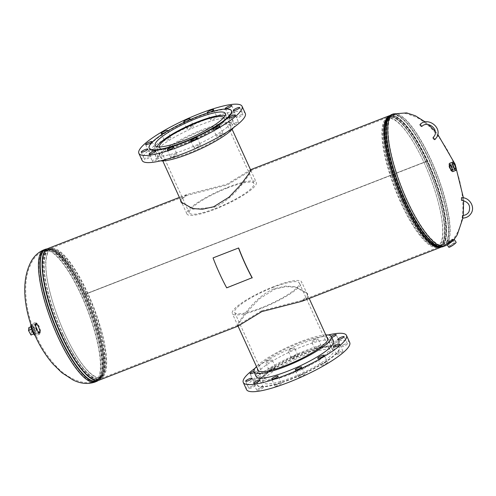 <?xml version="1.0" encoding="UTF-8"?>
<svg xmlns="http://www.w3.org/2000/svg" width="496" height="496" viewBox="0 0 496 496"><rect width="100%" height="100%" fill="white"/><g stroke="black" fill="none" stroke-linecap="round" stroke-linejoin="round"><path stroke-width="0.37" stroke-dasharray="2.48 1.86" d="M181.139 202.3L192.863 209.114L214.036 207.272C232.953 199.944 246.915 177.934 250.567 172.292L251.088 170.457L227.168 185.002L186.924 195.418L181.338 199.218L180.866 200.638M250.53 169.75L226.951 184.208L186.608 194.587L180.501 199.838M261.559 310.812L237.491 325.413L238.012 323.584C241.682 317.936 255.521 296.062 274.4 288.653L285.653 286.08L295.69 286.75L307.284 293.229L307.247 296.651L301.655 300.458L261.559 310.812M237.813 326.238L240.089 321.65L247.746 311.209L259.489 298.772L274.784 289.168L286.074 286.62L296.062 287.345L307.638 293.917L307.607 297.445L301.977 301.283M47.573 248.67A70.63 18.879 -111.3 0 1 85.076 294.14L427.304 161.02A70.63 18.879 -111.3 0 0 390.253 115.401M237.491 325.413L98.456 379.496A69.744 18.643 -111.3 0 1 55.8 321.253A69.744 18.643 -111.3 0 1 47.895 249.494A69.744 18.643 68.7 0 0 61.423 334.595A69.744 18.643 68.7 0 0 98.456 379.496A69.744 18.643 -111.3 0 0 84.928 294.407L85.076 294.153A70.63 18.879 -111.3 0 1 98.778 380.32M85.076 294.153L427.31 161.033A70.63 18.879 -111.3 0 1 441.446 247.008M82.404 370.444A69.843 18.668 68.7 0 0 100.657 377.76L98.456 379.496A69.744 18.643 68.7 0 0 84.921 294.395A69.744 18.643 68.7 0 0 47.895 249.494A69.744 18.643 -111.3 0 1 84.921 294.395L427.304 161.02M84.928 294.407L427.161 161.287A69.744 18.643 -111.3 0 1 440.69 246.376A69.744 18.643 -111.3 0 1 438.712 246.723A69.744 18.643 -111.3 0 0 440.69 246.376L301.655 300.458M440.69 246.376L437.9 246.58A69.843 18.668 -111.3 0 0 427.496 161.126A69.843 18.668 -111.3 0 0 387.928 118.116L390.123 116.374A69.744 18.643 -111.3 0 0 388.43 117.453A69.744 18.643 -111.3 0 1 390.123 116.374A69.744 18.643 -111.3 0 1 427.155 161.274A69.744 18.643 -111.3 0 1 440.69 246.376L439.419 246.872A69.744 18.643 -111.3 0 1 402.386 201.971A69.744 18.643 -111.3 0 1 388.852 116.87A69.744 18.643 -111.3 0 1 425.884 161.77A69.744 18.643 -111.3 0 1 439.419 246.872L437.881 247.231A69.719 18.637 -111.3 0 1 402.225 202.027A69.719 18.637 -111.3 0 1 387.475 117.639A69.719 18.637 -111.3 0 1 425.717 161.845A69.719 18.637 -111.3 0 1 437.881 247.231L436.127 247.411A69.242 18.507 -111.3 0 1 400.712 202.511A69.242 18.507 -111.3 0 1 386.062 118.699A69.242 18.507 -111.3 0 1 424.043 162.601A69.242 18.507 -111.3 0 1 436.127 247.411M450.591 168.429A3.323 0.887 68.7 0 0 452.352 170.568A3.323 0.887 68.7 0 0 452.501 170.438A3.323 0.887 68.7 0 0 451.707 166.513A3.323 0.887 68.7 0 0 449.946 164.374A3.323 0.887 68.7 0 0 449.798 164.511A3.323 0.887 68.7 0 0 450.591 168.429M453.053 239.94C452.519 239.804 450.802 240.802 447.913 242.916L447.603 243.468C449.357 243.269 451.18 242.098 453.053 239.94L452.557 239.208C452.191 239.016 450.548 239.946 447.621 242.011L447.169 242.792C449.109 242.401 450.907 241.205 452.557 239.208M450.92 166.823A3.323 0.887 68.7 0 0 449.153 164.684A3.323 0.887 68.7 0 0 449.01 164.821A3.323 0.887 68.7 0 0 449.798 168.739A3.323 0.887 68.7 0 0 451.565 170.878A3.323 0.887 68.7 0 0 451.707 170.742A3.323 0.887 68.7 0 0 450.92 166.823M401.059 202.182A68.398 18.284 -111.3 0 1 386.589 119.4A68.398 18.284 -111.3 0 1 424.105 162.762A68.398 18.284 -111.3 0 1 436.04 246.537A68.398 18.284 -111.3 0 1 401.059 202.182M405.759 200.719A70.004 18.712 -111.3 0 1 389.682 117.254A70.004 18.712 -111.3 0 1 392.175 115.301A70.004 18.712 -111.3 0 1 429.344 160.369A70.004 18.712 -111.3 0 1 442.928 245.787A70.004 18.712 -111.3 0 1 439.772 246.022A70.004 18.712 -111.3 0 1 405.759 200.719M402.554 201.711A68.863 18.408 -111.3 0 1 387.984 118.358A68.863 18.408 -111.3 0 1 389.193 117.682A68.863 18.408 -111.3 0 1 425.754 162.018A68.863 18.408 -111.3 0 1 439.121 246.041A68.863 18.408 -111.3 0 1 437.776 246.363A68.863 18.408 -111.3 0 1 402.554 201.711M447.144 242.513L447.169 242.792A70.004 18.712 -111.3 0 1 444.335 245.241A70.004 18.712 -111.3 0 1 407.166 200.167A70.004 18.712 -111.3 0 1 390.513 117.577A70.004 18.712 -111.3 0 1 393.576 114.75A70.004 18.712 -111.3 0 1 430.751 159.824A70.004 18.712 -111.3 0 1 447.621 242.011M39.649 333.12A5.313 1.42 68.7 0 0 38.384 326.845A5.313 1.42 68.7 0 0 35.563 323.423A5.313 1.42 68.7 0 0 35.328 323.64A5.313 1.42 68.7 0 0 36.592 329.908A5.313 1.42 68.7 0 0 39.42 333.331A5.313 1.42 68.7 0 0 39.649 333.12M36.121 323.33A5.313 1.42 68.7 0 0 37.386 329.604A5.313 1.42 68.7 0 0 40.207 333.027A5.313 1.42 68.7 0 0 40.443 332.81A5.313 1.42 68.7 0 0 39.178 326.535A5.313 1.42 68.7 0 0 36.351 323.113A5.313 1.42 68.7 0 0 36.121 323.33M87.873 293.365A69.242 18.507 68.7 0 0 52.452 248.465A69.242 18.507 68.7 0 0 64.542 333.275A69.242 18.507 68.7 0 0 102.517 377.177A69.242 18.507 68.7 0 0 87.873 293.365M87.525 293.688A68.398 18.284 68.7 0 0 52.539 249.339A68.398 18.284 68.7 0 0 64.48 333.107A68.398 18.284 68.7 0 0 101.99 376.47A68.398 18.284 68.7 0 0 87.525 293.688M82.826 295.157A70.004 18.712 68.7 0 0 48.813 249.848A70.004 18.712 68.7 0 0 45.657 250.083A70.004 18.712 68.7 0 0 59.241 335.501A70.004 18.712 68.7 0 0 96.41 380.575A70.004 18.712 68.7 0 0 98.902 378.615A70.004 18.712 68.7 0 0 82.826 295.157M86.031 294.165A68.863 18.408 68.7 0 0 50.809 249.513A68.863 18.408 68.7 0 0 49.464 249.829A68.863 18.408 68.7 0 0 62.825 333.851A68.863 18.408 68.7 0 0 99.392 378.188A68.863 18.408 68.7 0 0 100.601 377.518A68.863 18.408 68.7 0 0 86.031 294.165M452.972 243.877A2.976 0.453 145.9 0 1 454.937 243.059A2.976 0.453 145.9 0 1 451.968 245.588A2.976 0.453 145.9 0 1 450.008 246.4A2.976 0.453 145.9 0 1 452.972 243.877M450.858 240.808A2.864 0.434 145.9 0 1 452.743 240.027A2.864 0.434 145.9 0 1 449.891 242.457A2.864 0.434 145.9 0 1 448 243.238A2.864 0.434 145.9 0 1 450.858 240.808M450.79 240.913A2.492 0.378 145.9 0 1 452.433 240.238A2.492 0.378 145.9 0 1 449.953 242.352A2.492 0.378 145.9 0 1 448.31 243.028A2.492 0.378 145.9 0 1 450.79 240.913M450.678 240.746A2.492 0.378 145.9 0 1 452.321 240.07A2.492 0.378 145.9 0 1 449.841 242.184A2.492 0.378 145.9 0 1 448.198 242.866A2.492 0.378 145.9 0 1 450.678 240.746M450.827 242.426A4.433 0.67 145.9 0 1 449.76 243.108A4.433 0.67 145.9 0 1 446.84 244.317A4.433 0.67 145.9 0 1 451.255 240.554A4.433 0.67 145.9 0 1 454.026 239.289M448.806 247.219A4.433 0.67 145.9 0 1 453.22 243.455A4.433 0.67 145.9 0 1 456.14 242.246M449.711 242.408A3.267 0.496 145.9 0 1 447.553 243.3A3.267 0.496 145.9 0 1 450.808 240.523A3.267 0.496 145.9 0 1 452.966 239.636A3.267 0.496 145.9 0 1 449.711 242.408M452.383 241.031A3.267 0.496 145.9 0 1 449.959 242.773A3.267 0.496 145.9 0 1 447.801 243.666A3.267 0.496 145.9 0 1 451.056 240.889A3.267 0.496 145.9 0 1 453.214 240.002A3.267 0.496 145.9 0 1 453.115 240.293M449.767 165.007A2.864 0.763 68.7 0 0 450.325 168.101A2.864 0.763 68.7 0 0 451.961 170.227A2.864 0.763 68.7 0 0 452.092 170.109A2.864 0.763 68.7 0 0 451.527 166.991A2.864 0.763 68.7 0 0 449.884 164.889A2.864 0.763 68.7 0 0 449.767 165.007M449.915 165.335A2.492 0.663 68.7 0 0 450.405 168.039A2.492 0.663 68.7 0 0 451.831 169.88A2.492 0.663 68.7 0 0 451.943 169.781A2.492 0.663 68.7 0 0 451.453 167.078A2.492 0.663 68.7 0 0 450.027 165.236A2.492 0.663 68.7 0 0 449.915 165.335M449.736 165.41A2.492 0.663 68.7 0 0 450.225 168.113A2.492 0.663 68.7 0 0 451.651 169.954A2.492 0.663 68.7 0 0 451.763 169.849A2.492 0.663 68.7 0 0 451.273 167.146A2.492 0.663 68.7 0 0 449.847 165.304A2.492 0.663 68.7 0 0 449.736 165.41M452.755 171.604A4.433 1.184 68.7 0 0 452.947 171.424A4.433 1.184 68.7 0 0 452.079 166.613A4.433 1.184 68.7 0 0 449.543 163.345M452.073 170.543A3.267 0.874 68.7 0 0 451.434 166.997A3.267 0.874 68.7 0 0 449.562 164.585A3.267 0.874 68.7 0 0 449.419 164.715A3.267 0.874 68.7 0 0 450.064 168.262A3.267 0.874 68.7 0 0 451.93 170.674A3.267 0.874 68.7 0 0 452.073 170.543M452.476 170.388A3.267 0.874 68.7 0 0 451.837 166.842A3.267 0.874 68.7 0 0 449.965 164.43A3.267 0.874 68.7 0 0 449.822 164.56A3.267 0.874 68.7 0 0 450.461 168.107A3.267 0.874 68.7 0 0 452.333 170.519A3.267 0.874 68.7 0 0 452.476 170.388M34.298 328.581A4.662 1.246 -111.3 0 1 35.21 334.267A4.662 1.246 -111.3 0 1 32.724 331.266A4.662 1.246 -111.3 0 1 31.831 325.574A4.662 1.246 -111.3 0 1 34.298 328.581M38.477 326.988A4.52 1.209 -111.3 0 1 39.364 332.5A4.52 1.209 -111.3 0 1 36.958 329.592A4.52 1.209 -111.3 0 1 36.09 324.074A4.52 1.209 -111.3 0 1 38.477 326.988M38.397 327.124A4.042 1.079 -111.3 0 1 39.184 332.06A4.042 1.079 -111.3 0 1 37.039 329.456A4.042 1.079 -111.3 0 1 36.251 324.52A4.042 1.079 -111.3 0 1 38.397 327.124M38.57 327.056A4.042 1.079 -111.3 0 1 39.358 331.991A4.042 1.079 -111.3 0 1 37.212 329.387A4.042 1.079 -111.3 0 1 36.425 324.452A4.042 1.079 -111.3 0 1 38.57 327.056M36.444 330.162A6.2 1.655 -111.3 0 1 35.241 322.598A6.2 1.655 -111.3 0 1 38.533 326.591A6.2 1.655 -111.3 0 1 39.736 334.155A6.2 1.655 -111.3 0 1 36.444 330.162M30.882 324.663A6.2 1.655 -111.3 0 1 31.26 324.142A6.2 1.655 -111.3 0 1 34.559 328.135A6.2 1.655 -111.3 0 1 35.762 335.705A6.2 1.655 -111.3 0 1 35.129 335.581M37.033 329.691A5.096 1.364 -111.3 0 1 36.041 323.473A5.096 1.364 -111.3 0 1 38.75 326.752A5.096 1.364 -111.3 0 1 39.736 332.971A5.096 1.364 -111.3 0 1 37.033 329.691M36.63 329.846A5.096 1.364 -111.3 0 1 35.644 323.628A5.096 1.364 -111.3 0 1 38.347 326.907A5.096 1.364 -111.3 0 1 39.339 333.126A5.096 1.364 -111.3 0 1 36.63 329.846M31.496 329.201A4.662 1.246 -111.3 0 1 31.422 325.736A4.662 1.246 -111.3 0 1 33.393 327.726A4.662 1.246 -111.3 0 1 34.801 334.422A4.662 1.246 -111.3 0 1 32.835 332.432A4.662 1.246 -111.3 0 1 32.513 331.818M37.609 330.578A4.662 1.246 -111.3 0 1 36.196 323.876A4.662 1.246 -111.3 0 1 38.167 325.872A4.662 1.246 -111.3 0 1 39.575 332.568A4.662 1.246 -111.3 0 1 37.609 330.578M31.688 329.263L32.035 326.362L34.534 330.894L34.193 333.796L31.533 329.325M33.697 333.988L34.193 333.796M30.901 326.802L32.035 326.362M28.849 327.602L31.353 332.134L34.534 330.894M31.353 332.134L31.006 335.036M227.596 187.934A35.514 7.099 -24.5 0 0 189.292 212.896A35.514 7.099 -24.5 0 0 215.63 208.401A35.514 7.099 -24.5 0 0 253.927 183.439A35.514 7.099 -24.5 0 0 227.596 187.934M159.29 146.897A35.514 7.099 -24.5 0 0 159.414 147.324A35.514 7.099 -24.5 0 0 185.746 142.829A35.514 7.099 -24.5 0 0 224.043 117.868A35.514 7.099 -24.5 0 0 223.801 117.502M157.133 146.68A38.099 7.62 -24.5 0 0 157.058 148.397A38.099 7.62 -24.5 0 0 185.312 143.573A38.099 7.62 -24.5 0 0 226.399 116.796A38.099 7.62 -24.5 0 0 225.054 115.723M215.19 209.145A38.099 7.62 -24.5 0 0 256.283 182.367A38.099 7.62 -24.5 0 0 228.03 187.184A38.099 7.62 -24.5 0 0 186.942 213.968A38.099 7.62 -24.5 0 0 215.19 209.145M272.955 287.469A35.514 7.099 155.5 0 1 299.286 282.98A35.514 7.099 155.5 0 1 260.989 307.942A35.514 7.099 155.5 0 1 234.658 312.43A35.514 7.099 155.5 0 1 272.955 287.469M302.839 353.04A35.514 7.099 155.5 0 1 329.17 348.545A35.514 7.099 155.5 0 1 290.873 373.507A35.514 7.099 155.5 0 1 264.542 378.002A35.514 7.099 155.5 0 1 302.839 353.04M290.439 374.257A38.099 7.62 155.5 0 1 262.186 379.074A38.099 7.62 155.5 0 1 303.273 352.296A38.099 7.62 155.5 0 1 331.526 347.473A38.099 7.62 155.5 0 1 290.439 374.257M260.555 308.686A38.099 7.62 155.5 0 1 232.302 313.503A38.099 7.62 155.5 0 1 273.389 286.725A38.099 7.62 155.5 0 1 301.642 281.908A38.099 7.62 155.5 0 1 260.555 308.686M211.104 127.46A38.564 7.713 155.5 0 1 230.956 125.693A38.564 7.713 155.5 0 1 215.971 139.891A38.564 7.713 155.5 0 1 180.631 155.899A38.564 7.713 155.5 0 1 160.778 157.672A38.564 7.713 155.5 0 1 175.764 143.474A38.564 7.713 155.5 0 1 211.104 127.46M233.201 112.865A3.546 0.707 155.5 0 1 235.023 112.704A3.546 0.707 155.5 0 1 233.647 114.012A3.546 0.707 155.5 0 1 230.398 115.481A3.546 0.707 155.5 0 1 228.569 115.642A3.546 0.707 155.5 0 1 229.952 114.34A3.546 0.707 155.5 0 1 233.201 112.865M241.124 114.824A3.546 0.707 155.5 0 1 242.947 114.663A3.546 0.707 155.5 0 1 241.571 115.965A3.546 0.707 155.5 0 1 238.322 117.44A3.546 0.707 155.5 0 1 236.499 117.602A3.546 0.707 155.5 0 1 237.875 116.3A3.546 0.707 155.5 0 1 241.124 114.824M236.716 122.357A3.546 0.707 155.5 0 1 238.545 122.196A3.546 0.707 155.5 0 1 237.169 123.504A3.546 0.707 155.5 0 1 233.92 124.973A3.546 0.707 155.5 0 1 232.091 125.135A3.546 0.707 155.5 0 1 233.473 123.833A3.546 0.707 155.5 0 1 236.716 122.357M221.166 133.449A3.546 0.707 155.5 0 1 222.989 133.288A3.546 0.707 155.5 0 1 221.613 134.596A3.546 0.707 155.5 0 1 218.364 136.065A3.546 0.707 155.5 0 1 216.541 136.226A3.546 0.707 155.5 0 1 217.918 134.924A3.546 0.707 155.5 0 1 221.166 133.449M198.629 145.13A3.546 0.707 155.5 0 1 200.452 144.962A3.546 0.707 155.5 0 1 199.076 146.27A3.546 0.707 155.5 0 1 195.827 147.74A3.546 0.707 155.5 0 1 194.004 147.901A3.546 0.707 155.5 0 1 195.381 146.599A3.546 0.707 155.5 0 1 198.629 145.13M175.15 154.262A3.546 0.707 155.5 0 1 176.979 154.095A3.546 0.707 155.5 0 1 175.596 155.403A3.546 0.707 155.5 0 1 172.348 156.872A3.546 0.707 155.5 0 1 170.525 157.034A3.546 0.707 155.5 0 1 171.901 155.732A3.546 0.707 155.5 0 1 175.15 154.262M157.021 158.404A3.546 0.707 155.5 0 1 158.844 158.236A3.546 0.707 155.5 0 1 157.468 159.545A3.546 0.707 155.5 0 1 154.219 161.014A3.546 0.707 155.5 0 1 152.396 161.181A3.546 0.707 155.5 0 1 153.772 159.873A3.546 0.707 155.5 0 1 157.021 158.404M149.098 156.445A3.546 0.707 155.5 0 1 150.92 156.283A3.546 0.707 155.5 0 1 149.544 157.585A3.546 0.707 155.5 0 1 146.295 159.055A3.546 0.707 155.5 0 1 144.472 159.222A3.546 0.707 155.5 0 1 145.849 157.914A3.546 0.707 155.5 0 1 149.098 156.445M153.5 148.912A3.546 0.707 155.5 0 1 155.322 148.744A3.546 0.707 155.5 0 1 153.946 150.052A3.546 0.707 155.5 0 1 150.697 151.522A3.546 0.707 155.5 0 1 148.874 151.683A3.546 0.707 155.5 0 1 150.251 150.381A3.546 0.707 155.5 0 1 153.5 148.912M169.055 137.82A3.546 0.707 155.5 0 1 170.878 137.652A3.546 0.707 155.5 0 1 169.502 138.961A3.546 0.707 155.5 0 1 166.253 140.43A3.546 0.707 155.5 0 1 164.43 140.597A3.546 0.707 155.5 0 1 165.807 139.289A3.546 0.707 155.5 0 1 169.055 137.82M166.873 131.452A3.546 0.707 155.5 0 1 165.608 132.215M191.586 126.139A3.546 0.707 155.5 0 1 193.415 125.978A3.546 0.707 155.5 0 1 192.033 127.286A3.546 0.707 155.5 0 1 188.79 128.755A3.546 0.707 155.5 0 1 186.961 128.917A3.546 0.707 155.5 0 1 188.337 127.615A3.546 0.707 155.5 0 1 191.586 126.139M188.604 120.286A3.546 0.707 155.5 0 1 185.727 121.588M215.066 117.006A3.546 0.707 155.5 0 1 216.888 116.845A3.546 0.707 155.5 0 1 215.512 118.153A3.546 0.707 155.5 0 1 212.263 119.623A3.546 0.707 155.5 0 1 210.44 119.784A3.546 0.707 155.5 0 1 211.817 118.482A3.546 0.707 155.5 0 1 215.066 117.006M209.572 112.325A3.546 0.707 155.5 0 1 209.027 112.511A3.546 0.707 155.5 0 1 208.407 112.691M176.905 152.625A42.532 8.506 155.5 0 1 155.006 154.578A42.532 8.506 155.5 0 1 171.535 138.917A42.532 8.506 155.5 0 1 210.515 121.26A42.532 8.506 155.5 0 1 232.407 119.307A42.532 8.506 155.5 0 1 215.884 134.962A42.532 8.506 155.5 0 1 176.905 152.625M160.475 160.884A42.532 8.506 155.5 0 1 157.17 159.321A42.532 8.506 155.5 0 1 173.693 143.66A42.532 8.506 155.5 0 1 212.672 125.996A42.532 8.506 155.5 0 1 234.571 124.043A42.532 8.506 155.5 0 1 233.579 127.565M142.104 160.456A56.705 11.34 155.5 0 1 164.145 139.581A56.705 11.34 155.5 0 1 216.12 116.027A56.705 11.34 155.5 0 1 245.309 113.423M149.346 148.571A45.192 9.033 155.5 0 1 166.91 131.936A45.192 9.033 155.5 0 1 208.326 113.169A45.192 9.033 155.5 0 1 231.589 111.092M326.889 337.311A38.564 7.713 -24.5 0 0 290.024 346.946A38.564 7.713 -24.5 0 0 257.554 368.906M295.604 359.191A38.564 7.713 -24.5 0 0 263.209 382.428A38.564 7.713 -24.5 0 0 300.985 373.68A38.564 7.713 -24.5 0 0 333.386 350.443A38.564 7.713 -24.5 0 0 295.604 359.191M268.572 360.449A3.546 0.707 -24.5 0 0 265.596 362.582A3.546 0.707 -24.5 0 0 269.068 361.782A3.546 0.707 -24.5 0 0 272.044 359.643A3.546 0.707 -24.5 0 0 268.572 360.449M271.814 367.561A3.546 0.707 -24.5 0 0 268.832 369.694A3.546 0.707 -24.5 0 0 272.304 368.888A3.546 0.707 -24.5 0 0 275.286 366.755A3.546 0.707 -24.5 0 0 271.814 367.561M256.258 378.646A3.546 0.707 -24.5 0 0 253.282 380.785A3.546 0.707 -24.5 0 0 256.754 379.979A3.546 0.707 -24.5 0 0 259.73 377.847A3.546 0.707 -24.5 0 0 256.258 378.646M251.856 386.186A3.546 0.707 -24.5 0 0 248.874 388.318A3.546 0.707 -24.5 0 0 252.346 387.512A3.546 0.707 -24.5 0 0 255.328 385.38A3.546 0.707 -24.5 0 0 251.856 386.186M259.78 388.139A3.546 0.707 -24.5 0 0 256.804 390.278A3.546 0.707 -24.5 0 0 260.276 389.472A3.546 0.707 -24.5 0 0 263.252 387.339A3.546 0.707 -24.5 0 0 259.78 388.139M277.909 383.997A3.546 0.707 -24.5 0 0 274.933 386.136A3.546 0.707 -24.5 0 0 278.405 385.33A3.546 0.707 -24.5 0 0 281.381 383.197A3.546 0.707 -24.5 0 0 277.909 383.997M301.388 374.864A3.546 0.707 -24.5 0 0 298.412 377.003A3.546 0.707 -24.5 0 0 301.884 376.197A3.546 0.707 -24.5 0 0 304.86 374.065A3.546 0.707 -24.5 0 0 301.388 374.864M323.925 363.19A3.546 0.707 -24.5 0 0 320.949 365.329A3.546 0.707 -24.5 0 0 324.421 364.523A3.546 0.707 -24.5 0 0 327.397 362.39A3.546 0.707 -24.5 0 0 323.925 363.19M339.475 352.098A3.546 0.707 -24.5 0 0 336.499 354.237A3.546 0.707 -24.5 0 0 339.971 353.431A3.546 0.707 -24.5 0 0 342.947 351.298A3.546 0.707 -24.5 0 0 339.475 352.098M343.883 344.565A3.546 0.707 -24.5 0 0 340.901 346.704A3.546 0.707 -24.5 0 0 344.373 345.898A3.546 0.707 -24.5 0 0 347.355 343.759A3.546 0.707 -24.5 0 0 343.883 344.565M331.241 336.251A3.546 0.707 -24.5 0 0 329.741 337.633A3.546 0.707 -24.5 0 0 331.799 337.392M335.959 342.606A3.546 0.707 -24.5 0 0 332.977 344.745A3.546 0.707 -24.5 0 0 336.449 343.939A3.546 0.707 -24.5 0 0 339.431 341.806A3.546 0.707 -24.5 0 0 335.959 342.606M314.588 339.642A3.546 0.707 -24.5 0 0 311.606 341.775A3.546 0.707 -24.5 0 0 315.078 340.969A3.546 0.707 -24.5 0 0 318.06 338.836A3.546 0.707 -24.5 0 0 314.588 339.642M317.824 346.747A3.546 0.707 -24.5 0 0 314.848 348.886A3.546 0.707 -24.5 0 0 318.32 348.08A3.546 0.707 -24.5 0 0 321.296 345.948A3.546 0.707 -24.5 0 0 317.824 346.747M291.109 348.775A3.546 0.707 -24.5 0 0 288.126 350.908A3.546 0.707 -24.5 0 0 291.598 350.102A3.546 0.707 -24.5 0 0 294.581 347.969A3.546 0.707 -24.5 0 0 291.109 348.775M294.345 355.88A3.546 0.707 -24.5 0 0 291.369 358.019A3.546 0.707 -24.5 0 0 294.841 357.213A3.546 0.707 -24.5 0 0 297.817 355.08A3.546 0.707 -24.5 0 0 294.345 355.88M333.579 341.291A42.532 8.506 -24.5 0 0 291.908 350.939A42.532 8.506 -24.5 0 0 256.172 376.569M325.816 334.949A42.532 8.506 -24.5 0 0 289.751 346.196A42.532 8.506 -24.5 0 0 256.475 366.55M349.717 342.525A56.705 11.34 -24.5 0 0 294.159 355.384A56.705 11.34 -24.5 0 0 246.512 389.558M328.104 334.992A56.705 11.34 -24.5 0 0 290.923 348.273A56.705 11.34 -24.5 0 0 255.006 368.305M301.444 374.926A45.192 9.033 -24.5 0 0 339.413 347.696A45.192 9.033 -24.5 0 0 295.145 357.945A45.192 9.033 -24.5 0 0 257.176 385.175A45.192 9.033 -24.5 0 0 301.444 374.926M301.264 374.536A45.192 9.033 -24.5 0 0 339.233 347.299A45.192 9.033 -24.5 0 0 294.965 357.548A45.192 9.033 -24.5 0 0 256.996 384.778A45.192 9.033 -24.5 0 0 301.264 374.536M254.312 372.484A3.546 0.707 -24.5 0 0 256.488 370.735A3.546 0.707 -24.5 0 0 253.859 371.188M462.545 215.469L462.632 218.066M461.565 200.248L461.547 197.706M226.697 287.86L226.728 287.612A70.885 18.947 -111.3 0 1 213.175 257.87L238.644 247.969M226.728 287.612L252.191 277.704M420.031 124.496A1.327 0.428 -133 0 1 421.203 125.128A1.327 0.428 -133 0 1 421.867 126.406M434.911 139.568A1.327 0.428 47 0 0 434.291 138.334A1.327 0.428 47 0 0 433.107 137.634M274.4 288.653L274.784 289.168M447.107 242.742L447.603 243.468A70.885 18.947 -111.3 0 1 444.652 246.059M251.088 170.457L390.123 116.374A69.744 18.643 -111.3 0 1 427.155 161.274M389.013 116.69A70.785 18.922 -111.3 0 1 429.114 160.282A70.785 18.922 -111.3 0 1 439.654 246.896M391.809 114.495A70.885 18.947 -111.3 0 1 429.449 160.134A70.885 18.947 -111.3 0 1 443.207 246.624M393.26 113.931A70.885 18.947 -111.3 0 1 430.9 159.569A70.885 18.947 -111.3 0 1 447.913 242.916M404.488 201.004A69.08 18.464 -111.3 0 1 388.628 118.649A69.08 18.464 -111.3 0 1 427.763 161.188A69.08 18.464 -111.3 0 1 438.055 245.712A69.08 18.464 -111.3 0 1 404.488 201.004M427.006 161.529A68.863 18.408 -111.3 0 1 440.374 245.557A68.863 18.408 -111.3 0 1 403.806 201.221A68.863 18.408 -111.3 0 1 390.445 117.199A68.863 18.408 -111.3 0 1 427.006 161.529M95.325 381.939A70.885 18.947 68.7 0 0 98.431 379.074A70.885 18.947 68.7 0 0 81.567 295.449A70.885 18.947 68.7 0 0 43.927 249.817M41.18 253.462A70.004 18.712 68.7 0 0 57.834 336.052A70.004 18.712 68.7 0 0 95.003 381.12A70.004 18.712 68.7 0 0 98.072 378.293A70.004 18.712 68.7 0 0 81.418 295.703A70.004 18.712 68.7 0 0 44.249 250.635A70.004 18.712 68.7 0 0 41.18 253.462M62.868 334.031A69.719 18.637 68.7 0 0 101.11 378.231A69.719 18.637 68.7 0 0 86.36 293.843A69.719 18.637 68.7 0 0 50.697 248.639A69.719 18.637 68.7 0 0 62.868 334.031M62.701 334.099A69.744 18.643 68.7 0 0 99.733 379A69.744 18.643 68.7 0 0 86.199 293.905A69.744 18.643 68.7 0 0 49.166 249.004A69.744 18.643 68.7 0 0 62.701 334.099M98.27 380.488A70.785 18.922 68.7 0 0 99.572 379.18L100.657 377.76A69.843 18.668 68.7 0 0 84.618 294.494A69.843 18.668 68.7 0 0 50.685 249.296A69.843 18.668 68.7 0 0 42.172 267.015M98.326 380.475L99.572 379.18A70.785 18.922 68.7 0 0 83.322 294.791A70.785 18.922 68.7 0 0 48.924 248.973A70.785 18.922 68.7 0 0 47.083 248.893M96.77 381.374A70.885 18.947 68.7 0 0 83.018 294.884A70.885 18.947 68.7 0 0 45.378 249.252M84.097 294.866A69.08 18.464 68.7 0 0 50.53 250.158A69.08 18.464 68.7 0 0 60.822 334.682A69.08 18.464 68.7 0 0 99.956 377.227A69.08 18.464 68.7 0 0 84.097 294.866M61.572 334.341A68.863 18.408 68.7 0 0 98.14 378.677A68.863 18.408 68.7 0 0 84.779 294.649A68.863 18.408 68.7 0 0 48.211 250.319A68.863 18.408 68.7 0 0 61.572 334.341M251.019 169.657L251.354 170.488M237.231 325.388L237.565 326.213M186.608 194.587L179.391 197.396M186.924 195.418L47.895 249.494L52.452 248.465M307.284 293.229L307.638 293.917M181.3 202.647L180.947 201.953M392.175 115.301L393.576 114.75C398.028 113.094 402.69 112.834 407.576 113.968L416.857 117.502C422.48 120.59 427.608 124.577 432.252 129.475C441.899 139.773 449.432 151.925 454.851 165.931C460.344 179.936 463.022 193.955 462.898 207.973C462.849 217.701 460.728 226.449 456.549 234.217C453.573 239.419 449.506 243.096 444.335 245.241L442.928 245.787M449.946 164.374L449.153 164.684M389.193 117.682L390.445 117.199L388.628 118.649L389.682 117.254M439.121 246.041L440.374 245.557L438.055 245.712L439.772 246.022M386.589 119.4L387.984 118.358M425.252 121.954L428.432 124.595M435.215 131.384L437.776 134.391M463.419 197.811L463.624 200.576M463.264 215.431L462.886 218.116M436.04 246.537L437.776 246.363M390.123 116.374L386.062 118.699M452.352 170.568L451.565 170.878M45.657 250.083L44.249 250.635C39.079 252.78 35.005 256.451 32.035 261.659L28.917 268.466C26.846 274.617 25.773 281.096 25.687 287.916C25.501 301.543 28.154 315.468 33.635 329.685C39.091 343.833 46.624 356.035 56.24 366.302C64.071 375.466 82.373 386.855 95.003 381.12L96.41 380.575M35.563 323.423L36.351 323.113M102.517 377.177L98.456 379.496M47.139 248.862L50.685 249.296L47.895 249.494M49.464 249.829L48.211 250.319L50.53 250.158L48.813 249.848M99.392 378.188L98.14 378.677L99.956 377.227L98.902 378.615M52.539 249.339L50.809 249.513M101.99 376.47L100.601 377.518M39.42 333.331L40.207 333.027M452.743 240.027L454.937 243.059M446.84 244.317L447.212 244.869M447.553 243.3L447.801 243.666M452.966 239.636L453.214 240.002M448 243.238L450.008 246.4M451.961 170.227L455.402 169.012M449.562 164.585L449.965 164.43M451.93 170.674L452.333 170.519M449.884 164.889L453.245 163.463M39.364 332.5L35.21 334.267M35.241 322.598L31.26 324.142M36.041 323.473L35.644 323.628M39.736 332.971L39.339 333.126M39.736 334.155L35.762 335.705M36.09 324.074L31.831 325.574M31.422 325.736L36.196 323.876M34.801 334.422L39.575 332.568M159.414 147.324L189.292 212.896M226.399 116.796L232.103 129.32M250.815 170.376L256.283 182.367M157.058 148.397L162.769 160.921M182.249 203.676L186.942 213.968M224.043 117.868L253.927 183.439M329.17 348.545L299.286 282.98M262.186 379.074L258.54 371.07M238.049 326.12L232.302 313.503M331.526 347.473L327.875 339.475M309.194 298.474L301.642 281.908M264.542 378.002L234.658 312.43M225.376 113.448L230.956 125.693M231.781 105.592L235.023 112.704M239.704 107.551L242.947 114.663M235.302 115.084L238.545 122.196M219.753 126.176L222.989 133.288M197.216 137.857L200.452 144.962M173.736 146.99L176.979 154.095M155.608 151.131L158.844 158.236M147.678 149.172L150.92 156.283M152.086 141.639L155.322 148.744M167.636 130.547L170.878 137.652M190.173 118.866L193.415 125.978M213.652 109.734L216.888 116.845M155.006 154.578L157.17 159.321M232.407 119.307L234.571 124.043M207.198 112.679L210.44 119.784M183.725 121.811L186.961 128.917M161.188 133.486L164.43 140.597M145.632 144.578L148.874 151.683M141.23 152.111L144.472 159.222M149.153 154.07L152.396 161.181M167.288 149.928L170.525 157.034M190.762 140.796L194.004 147.901M213.299 129.115L216.541 136.226M228.854 118.029L232.091 125.135M233.256 110.49L236.499 117.602M225.333 108.537L228.569 115.642M155.198 145.427L160.778 157.672M263.209 382.428L257.622 370.183M268.832 369.694L265.596 362.582M253.282 380.785L250.04 373.674M248.874 388.318L245.638 381.207M256.804 390.278L253.561 383.166M274.933 386.136L271.69 379.025M298.412 377.003L295.17 369.892M320.949 365.329L317.707 358.217M336.499 354.237L333.262 347.126M340.901 346.704L337.664 339.593M332.977 344.745L329.741 337.633M314.848 348.886L311.606 341.775M291.369 358.019L288.126 350.908M339.413 347.696L339.233 347.299M257.176 385.175L256.996 384.778M297.817 355.08L294.581 347.969M321.296 345.948L318.06 338.836M339.431 341.806L336.189 334.695M347.355 343.759L344.112 336.654M342.947 351.298L339.71 344.187M327.397 362.39L324.155 355.279M304.86 374.065L301.624 366.953M281.381 383.197L278.144 376.086M263.252 387.339L260.009 380.227M255.328 385.38L252.086 378.268M259.73 377.847L256.488 370.735M275.286 366.755L272.044 359.643M333.386 350.443L327.806 338.198"/><path stroke-width="0.74" d="M180.501 199.838L180.947 201.953L192.485 208.525L202.38 209.262L213.658 206.758L228.978 197.21L240.808 184.698L248.484 174.232L251.019 169.657L250.53 169.75M441.446 247.008A70.63 18.879 -111.3 0 1 441.012 247.2L301.977 301.283L261.776 311.612L237.813 326.238L98.778 380.32A70.63 18.879 -111.3 0 1 55.583 321.34A70.63 18.879 -111.3 0 1 47.573 248.67L179.391 197.396M441.012 247.2A70.63 18.879 -111.3 0 1 397.811 188.22A70.63 18.879 -111.3 0 1 389.806 115.549A70.63 18.879 -111.3 0 1 390.253 115.401M438.712 246.723A69.744 18.643 -111.3 0 1 398.034 188.133A69.744 18.643 -111.3 0 1 388.43 117.453A69.744 18.643 -111.3 0 0 403.657 201.475A69.744 18.643 -111.3 0 0 438.712 246.723M180.866 200.638L181.139 202.3M454.026 239.289A4.433 0.67 145.9 0 1 454.175 239.345L456.14 242.246A4.433 0.67 145.9 0 1 451.726 246.01A4.433 0.67 145.9 0 1 448.806 247.219L447.212 244.869M453.115 240.293A3.267 0.496 145.9 0 1 452.383 241.031M454.175 239.345A4.433 0.67 145.9 0 1 450.827 242.426M453.121 163.581A2.976 0.794 68.7 0 0 453.704 166.799A2.976 0.794 68.7 0 0 455.402 169.012A2.976 0.794 68.7 0 0 455.539 168.888A2.976 0.794 68.7 0 0 454.95 165.645A2.976 0.794 68.7 0 0 453.245 163.463A2.976 0.794 68.7 0 0 453.121 163.581M452.724 162.105L449.543 163.345A4.433 1.184 68.7 0 0 449.351 163.525A4.433 1.184 68.7 0 0 450.219 168.33A4.433 1.184 68.7 0 0 452.755 171.604L455.936 170.364A4.433 1.184 68.7 0 0 456.134 170.184A4.433 1.184 68.7 0 0 455.26 165.379A4.433 1.184 68.7 0 0 452.724 162.105A4.433 1.184 68.7 0 0 452.532 162.285A4.433 1.184 68.7 0 0 453.4 167.09A4.433 1.184 68.7 0 0 455.936 170.364M35.129 335.581A6.2 1.655 -111.3 0 1 32.463 331.712A6.2 1.655 -111.3 0 1 30.882 324.663M32.513 331.818A4.662 1.246 -111.3 0 1 31.496 329.201M33.697 333.988L31.006 335.036L28.508 330.503L31.533 329.325M28.508 330.503L28.849 327.602L30.901 326.802M223.801 117.502A35.514 7.099 -24.5 0 0 197.712 122.363A35.514 7.099 -24.5 0 0 159.29 146.897M225.054 115.723A38.099 7.62 -24.5 0 0 198.146 121.619A38.099 7.62 -24.5 0 0 157.133 146.68M205.524 115.215A38.564 7.713 155.5 0 1 225.376 113.448A38.564 7.713 155.5 0 1 210.391 127.646A38.564 7.713 155.5 0 1 175.051 143.654A38.564 7.713 155.5 0 1 155.198 145.427A38.564 7.713 155.5 0 1 170.184 131.229A38.564 7.713 155.5 0 1 205.524 115.215M229.958 105.76A3.546 0.707 155.5 0 1 231.781 105.592A3.546 0.707 155.5 0 1 230.404 106.9A3.546 0.707 155.5 0 1 227.156 108.37A3.546 0.707 155.5 0 1 225.333 108.537A3.546 0.707 155.5 0 1 226.709 107.229A3.546 0.707 155.5 0 1 229.958 105.76M237.882 107.713A3.546 0.707 155.5 0 1 239.704 107.551A3.546 0.707 155.5 0 1 238.328 108.86A3.546 0.707 155.5 0 1 235.079 110.329A3.546 0.707 155.5 0 1 233.256 110.49A3.546 0.707 155.5 0 1 234.633 109.188A3.546 0.707 155.5 0 1 237.882 107.713M233.48 115.252A3.546 0.707 155.5 0 1 235.302 115.084A3.546 0.707 155.5 0 1 233.926 116.393A3.546 0.707 155.5 0 1 230.677 117.862A3.546 0.707 155.5 0 1 228.854 118.029A3.546 0.707 155.5 0 1 230.231 116.721A3.546 0.707 155.5 0 1 233.48 115.252M217.924 126.344A3.546 0.707 155.5 0 1 219.753 126.176A3.546 0.707 155.5 0 1 218.37 127.484A3.546 0.707 155.5 0 1 215.121 128.954A3.546 0.707 155.5 0 1 213.299 129.115A3.546 0.707 155.5 0 1 214.675 127.813A3.546 0.707 155.5 0 1 217.924 126.344M195.393 138.018A3.546 0.707 155.5 0 1 197.216 137.857A3.546 0.707 155.5 0 1 195.839 139.159A3.546 0.707 155.5 0 1 192.591 140.628A3.546 0.707 155.5 0 1 190.762 140.796A3.546 0.707 155.5 0 1 192.144 139.488A3.546 0.707 155.5 0 1 195.393 138.018M171.914 147.151A3.546 0.707 155.5 0 1 173.736 146.99A3.546 0.707 155.5 0 1 172.36 148.292A3.546 0.707 155.5 0 1 169.111 149.761A3.546 0.707 155.5 0 1 167.288 149.928A3.546 0.707 155.5 0 1 168.665 148.62A3.546 0.707 155.5 0 1 171.914 147.151M153.779 151.292A3.546 0.707 155.5 0 1 155.608 151.131A3.546 0.707 155.5 0 1 154.225 152.433A3.546 0.707 155.5 0 1 150.976 153.903A3.546 0.707 155.5 0 1 149.153 154.07A3.546 0.707 155.5 0 1 150.53 152.762A3.546 0.707 155.5 0 1 153.779 151.292M145.855 149.333A3.546 0.707 155.5 0 1 147.678 149.172A3.546 0.707 155.5 0 1 146.301 150.474A3.546 0.707 155.5 0 1 143.053 151.95A3.546 0.707 155.5 0 1 141.23 152.111A3.546 0.707 155.5 0 1 142.606 150.803A3.546 0.707 155.5 0 1 145.855 149.333M150.257 141.8A3.546 0.707 155.5 0 1 152.086 141.639A3.546 0.707 155.5 0 1 150.71 142.941A3.546 0.707 155.5 0 1 147.461 144.41A3.546 0.707 155.5 0 1 145.632 144.578A3.546 0.707 155.5 0 1 147.008 143.27A3.546 0.707 155.5 0 1 150.257 141.8M165.608 132.215A3.546 0.707 155.5 0 1 163.01 133.325A3.546 0.707 155.5 0 1 161.188 133.486A3.546 0.707 155.5 0 1 162.564 132.178A3.546 0.707 155.5 0 1 165.813 130.708A3.546 0.707 155.5 0 1 167.636 130.547A3.546 0.707 155.5 0 1 166.873 131.452M185.727 121.588A3.546 0.707 155.5 0 1 185.547 121.644A3.546 0.707 155.5 0 1 183.725 121.811A3.546 0.707 155.5 0 1 185.101 120.503A3.546 0.707 155.5 0 1 188.35 119.034A3.546 0.707 155.5 0 1 190.173 118.866A3.546 0.707 155.5 0 1 188.604 120.286M208.407 112.691A3.546 0.707 155.5 0 1 207.198 112.679A3.546 0.707 155.5 0 1 208.58 111.371A3.546 0.707 155.5 0 1 211.829 109.901A3.546 0.707 155.5 0 1 213.652 109.734A3.546 0.707 155.5 0 1 209.572 112.325M233.579 127.565A42.532 8.506 155.5 0 1 179.062 157.368A42.532 8.506 155.5 0 1 160.475 160.884M168.057 150.747A56.705 11.34 155.5 0 1 138.868 153.351A56.705 11.34 155.5 0 1 160.902 132.469A56.705 11.34 155.5 0 1 212.877 108.922A56.705 11.34 155.5 0 1 242.073 106.318A56.705 11.34 155.5 0 1 220.032 127.193A56.705 11.34 155.5 0 1 168.057 150.747M242.073 106.318L245.309 113.423A56.705 11.34 155.5 0 1 223.274 134.304A56.705 11.34 155.5 0 1 171.3 157.852A56.705 11.34 155.5 0 1 142.104 160.456L138.868 153.351M172.434 146.103A45.192 9.033 155.5 0 1 149.166 148.174A45.192 9.033 155.5 0 1 166.73 131.539A45.192 9.033 155.5 0 1 208.146 112.772A45.192 9.033 155.5 0 1 231.409 110.695A45.192 9.033 155.5 0 1 213.85 127.336A45.192 9.033 155.5 0 1 172.434 146.103M231.409 110.695L231.589 111.092A45.192 9.033 155.5 0 1 214.03 127.732A45.192 9.033 155.5 0 1 172.614 146.494A45.192 9.033 155.5 0 1 149.346 148.571L149.166 148.174M257.554 368.906A38.564 7.713 -24.5 0 0 257.622 370.183A38.564 7.713 -24.5 0 0 295.405 361.435A38.564 7.713 -24.5 0 0 327.806 338.198A38.564 7.713 -24.5 0 0 326.889 337.311M253.859 371.188A3.546 0.707 -24.5 0 0 253.016 371.541A3.546 0.707 -24.5 0 0 250.04 373.674A3.546 0.707 -24.5 0 0 253.512 372.874A3.546 0.707 -24.5 0 0 254.312 372.484M248.614 379.074A3.546 0.707 -24.5 0 0 245.638 381.207A3.546 0.707 -24.5 0 0 249.11 380.407A3.546 0.707 -24.5 0 0 252.086 378.268A3.546 0.707 -24.5 0 0 248.614 379.074M256.537 381.033A3.546 0.707 -24.5 0 0 253.561 383.166A3.546 0.707 -24.5 0 0 257.033 382.366A3.546 0.707 -24.5 0 0 260.009 380.227A3.546 0.707 -24.5 0 0 256.537 381.033M274.672 376.892A3.546 0.707 -24.5 0 0 271.69 379.025A3.546 0.707 -24.5 0 0 275.162 378.219A3.546 0.707 -24.5 0 0 278.144 376.086A3.546 0.707 -24.5 0 0 274.672 376.892M298.152 367.759A3.546 0.707 -24.5 0 0 295.17 369.892A3.546 0.707 -24.5 0 0 298.642 369.086A3.546 0.707 -24.5 0 0 301.624 366.953A3.546 0.707 -24.5 0 0 298.152 367.759M320.683 356.078A3.546 0.707 -24.5 0 0 317.707 358.217A3.546 0.707 -24.5 0 0 321.179 357.411A3.546 0.707 -24.5 0 0 324.155 355.279A3.546 0.707 -24.5 0 0 320.683 356.078M336.238 344.987A3.546 0.707 -24.5 0 0 333.262 347.126A3.546 0.707 -24.5 0 0 336.734 346.32A3.546 0.707 -24.5 0 0 339.71 344.187A3.546 0.707 -24.5 0 0 336.238 344.987M340.64 337.454A3.546 0.707 -24.5 0 0 337.664 339.593A3.546 0.707 -24.5 0 0 341.136 338.787A3.546 0.707 -24.5 0 0 344.112 336.654A3.546 0.707 -24.5 0 0 340.64 337.454M331.799 337.392A3.546 0.707 -24.5 0 0 333.213 336.827A3.546 0.707 -24.5 0 0 336.189 334.695A3.546 0.707 -24.5 0 0 332.717 335.494A3.546 0.707 -24.5 0 0 331.241 336.251M256.475 366.55A42.532 8.506 -24.5 0 0 254.014 371.826L256.172 376.569A42.532 8.506 -24.5 0 0 297.842 366.922A42.532 8.506 -24.5 0 0 333.579 341.291L331.415 336.555A42.532 8.506 -24.5 0 0 325.816 334.949M254.014 371.826A42.532 8.506 -24.5 0 0 295.678 362.185A42.532 8.506 -24.5 0 0 331.415 336.555M255.006 368.305A56.705 11.34 -24.5 0 0 243.276 382.447L246.512 389.558A56.705 11.34 -24.5 0 0 302.07 376.7A56.705 11.34 -24.5 0 0 349.717 342.525L346.475 335.414A56.705 11.34 -24.5 0 0 328.104 334.992M243.276 382.447A56.705 11.34 -24.5 0 0 298.828 369.588A56.705 11.34 -24.5 0 0 346.475 335.414M462.632 218.066L462.545 215.469C465.372 215.363 467.492 214.173 468.906 211.91C470.952 205.555 468.484 201.686 461.497 200.31L461.565 200.248M461.547 197.706L461.497 200.31M252.16 277.958A71.393 19.084 -111.3 0 1 238.508 248.006L213.044 257.908A71.393 19.084 -111.3 0 0 226.697 287.86L252.191 277.704A70.885 18.947 -111.3 0 1 238.644 247.969L238.508 248.006M421.867 126.406A1.327 0.428 -133 0 1 421.842 126.437A1.327 0.428 -133 0 1 420.664 125.804A1.327 0.428 -133 0 1 420 124.527A1.327 0.428 -133 0 1 420.031 124.496C427.887 116.287 442.909 127.943 436.635 137.411L434.887 139.599A1.327 0.428 47 0 0 434.911 139.568M433.107 137.634A1.327 0.428 47 0 0 433.076 137.652A1.327 0.428 47 0 0 433.051 137.683A1.327 0.428 47 0 0 433.715 138.961A1.327 0.428 47 0 0 434.887 139.599M462.886 218.116L457.306 234.658C454.243 240.027 450.027 243.827 444.652 246.059A70.885 18.947 -111.3 0 1 407.018 200.421A70.885 18.947 -111.3 0 1 390.154 116.796A70.885 18.947 -111.3 0 1 393.26 113.931L406.658 112.883L415.388 115.779L425.252 121.954M403.961 201.376A69.843 18.668 -111.3 0 1 387.928 118.116L389.013 116.69A70.785 18.922 -111.3 0 0 405.263 201.085A70.785 18.922 -111.3 0 0 439.654 246.896L437.9 246.58A69.843 18.668 -111.3 0 1 403.961 201.376M444.652 246.059L443.207 246.624A70.885 18.947 -111.3 0 1 405.567 200.985A70.885 18.947 -111.3 0 1 391.809 114.495L389.013 116.69M95.325 381.939C86.174 385.181 78.095 382.472 73.216 380.097L61.795 372.682L52.843 363.89C44.373 353.964 37.746 342.779 32.947 330.342C24.403 308.028 20.553 281.083 31.279 261.212C34.342 255.843 38.558 252.042 43.927 249.817A70.885 18.947 68.7 0 0 40.827 252.675A70.885 18.947 68.7 0 0 57.685 336.307A70.885 18.947 68.7 0 0 95.325 381.939L98.326 380.475M42.172 267.015A69.843 18.668 68.7 0 0 61.089 334.75A69.843 18.668 68.7 0 0 82.404 370.444M47.083 248.893A70.785 18.922 68.7 0 0 59.47 335.587A70.785 18.922 68.7 0 0 98.27 380.488M43.927 249.817L45.378 249.252A70.885 18.947 68.7 0 0 59.136 335.742A70.885 18.947 68.7 0 0 96.77 381.374M389.806 115.549L250.771 169.632M443.207 246.624L439.654 246.896M428.432 124.595L435.215 131.384M437.776 134.391L455.123 164.238L463.419 197.811M463.624 200.576L463.264 215.431M393.26 113.931L391.809 114.495M45.378 249.252L47.139 248.862M232.103 129.32L250.815 170.376M162.769 160.921L182.249 203.676M258.54 371.07L238.049 326.12M327.875 339.475L309.194 298.474M462.563 218.122C466.358 217.992 469.241 216.368 471.2 213.255C475.379 206.813 469.34 197.228 461.478 197.65M433.076 137.652L434.341 136.071C439.028 129.171 427.608 120.33 421.842 126.437"/></g></svg>
